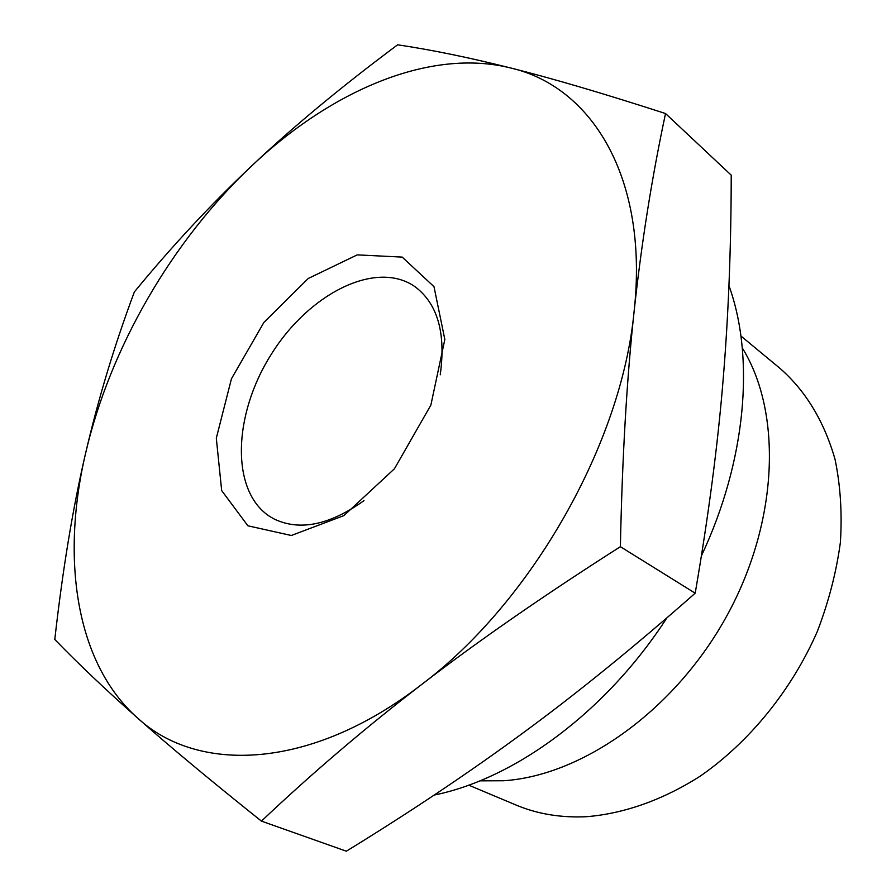 <?xml version="1.0" encoding="UTF-8"?>
<svg xmlns="http://www.w3.org/2000/svg" width="896" height="896" viewBox="0 0 896 896"><rect width="100%" height="100%" fill="white"/><g stroke="black" fill="none" stroke-linecap="round" stroke-linejoin="round"><path stroke-width="1.34" d="M363.978 500.651C329.549 525.168 299.555 531.261 274.008 518.941L269.909 516.578C230.272 491.008 233.072 414.389 271.32 354.245C308.941 293.686 375.928 259.538 414.826 286.574C437.573 303.531 446.04 332.942 440.238 374.808M54.79 639.464C62.675 569.475 72.934 507.427 85.59 453.309C60.939 558.264 75.376 662.794 137.525 717.976C105.717 689.797 78.142 663.622 54.79 639.464M134.355 291.95C171.394 246.814 210.493 204.814 251.664 165.939C171.886 241.203 110.074 347.85 85.59 453.309C98.246 398.899 114.509 345.106 134.355 291.95M397.634 44.8C431.603 49.851 469.325 57.59 510.787 68.006C429.733 47.712 330.96 90.765 251.664 165.939C292.589 127.198 341.253 86.822 397.634 44.8M510.787 68.006C551.701 78.243 603.277 93.419 665.526 113.534C651.93 177.307 641.48 243.118 634.155 310.968C648.816 177.621 591.618 86.632 510.787 68.006M634.155 310.968C626.83 378.336 622.238 456.915 620.379 546.694C543.379 595.784 476.986 641.838 421.176 684.858C531.541 602.28 621.947 442.848 634.155 310.968M421.176 684.858C364.997 728.09 311.752 773.506 261.43 821.117C210.168 780.181 168.862 745.797 137.525 717.976C197.982 773.976 310.934 770.146 421.176 684.858M665.526 113.534L731.226 175.157C731.147 247.71 728.426 316.254 723.038 380.8C717.797 444.875 708.523 515.682 695.195 593.197L620.379 546.694M261.43 821.117L346.349 851.2C410.458 811.854 469.482 772.341 523.41 732.659C577.046 693.314 634.312 646.822 695.195 593.197M247.89 525.795L291.312 535.494L343.963 515.581L394.442 468.765L430.875 405.093L444.83 339.45L433.989 286.664L402.192 257.096L357.235 254.878L308.269 278.466L263.928 322.381L231.459 378.739L216.306 438.189L221.682 490.582L247.89 525.795M740.925 336.011L780.315 368.637C805.874 391.149 824.107 421.366 835.027 459.256C840.448 485.386 842.24 513.094 840.392 542.371C836.371 572.13 828.677 601.832 817.32 631.478C791.717 690.032 749.56 741.888 700.392 776.037C663.04 799.926 623.952 813.646 586.645 816.693C560.918 817.925 537.32 814.016 515.872 804.966L468.72 785.154M742.291 347.95C782.208 412.25 778.826 521.114 726.981 615.597C675.248 710.102 582.546 775.712 503.496 780.752L479.954 780.842M728.941 285.622C754.869 357.146 746.502 460.107 701.389 555.878M666.926 617.814C606.122 711.861 514.875 778.714 434.213 795.054"/></g></svg>
